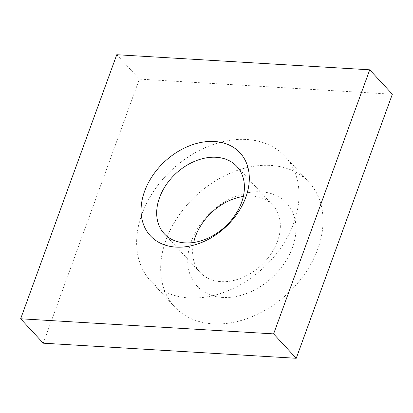 <?xml version="1.0" encoding="UTF-8"?>
<svg xmlns="http://www.w3.org/2000/svg" width="413" height="413" viewBox="0 0 413 413"><rect width="100%" height="100%" fill="white"/><g stroke="black" fill="none" stroke-linecap="round" stroke-linejoin="round"><path stroke-width="0.31" stroke-dasharray="2.06 1.55" d="M243.345 196.443A49.493 36.236 137.2 0 1 272.781 205.199A49.493 36.236 137.2 0 1 277.495 241.295A49.493 36.236 137.2 0 1 241.59 277.949A49.493 36.236 137.2 0 1 200.191 272.492A49.493 36.236 137.2 0 1 193.687 242.483M292.44 247.645A61.062 44.707 137.2 0 1 222.622 297.437A61.062 44.707 137.2 0 1 191.25 241.605A61.062 44.707 137.2 0 1 261.068 191.813A61.062 44.707 137.2 0 1 292.44 247.645M165.954 240.098A91.593 67.066 137.2 0 1 232.4 172.257A91.593 67.066 137.2 0 1 309.017 182.355A91.593 67.066 137.2 0 1 317.736 249.158A91.593 67.066 137.2 0 1 251.29 316.993A91.593 67.066 137.2 0 1 174.673 306.895A91.593 67.066 137.2 0 1 165.954 240.098M141.922 214.171A91.593 67.066 137.2 0 1 208.364 146.331A91.593 67.066 137.2 0 1 284.98 156.429A91.593 67.066 137.2 0 1 293.7 223.232A91.593 67.066 137.2 0 1 227.258 291.072A91.593 67.066 137.2 0 1 150.642 280.974A91.593 67.066 137.2 0 1 141.922 214.171M43.272 343.188L139.382 79.115L392.35 94.216M116.765 54.717L139.382 79.115M164.255 233.727L200.191 272.492M309.017 182.355L284.98 156.429M174.673 306.895L150.642 280.974M236.84 166.434L272.781 205.199"/><path stroke-width="0.62" d="M245.781 197.321A61.062 44.707 137.2 0 1 175.969 247.113A61.062 44.707 137.2 0 1 144.596 191.281A61.062 44.707 137.2 0 1 214.414 141.483A61.062 44.707 137.2 0 1 245.781 197.321M241.553 202.525A49.493 36.236 137.2 0 1 205.653 239.184A49.493 36.236 137.2 0 1 164.255 233.727A49.493 36.236 137.2 0 1 159.542 197.631A49.493 36.236 137.2 0 1 195.442 160.977A49.493 36.236 137.2 0 1 236.84 166.434A49.493 36.236 137.2 0 1 241.553 202.525M193.687 242.483A49.493 36.236 137.2 0 1 195.483 236.396A49.493 36.236 137.2 0 1 243.345 196.443M273.618 333.885L20.65 318.784L116.765 54.717L369.728 69.812L273.618 333.885L296.235 358.283L43.272 343.188L20.65 318.784M369.728 69.812L392.35 94.216L296.235 358.283"/></g></svg>
